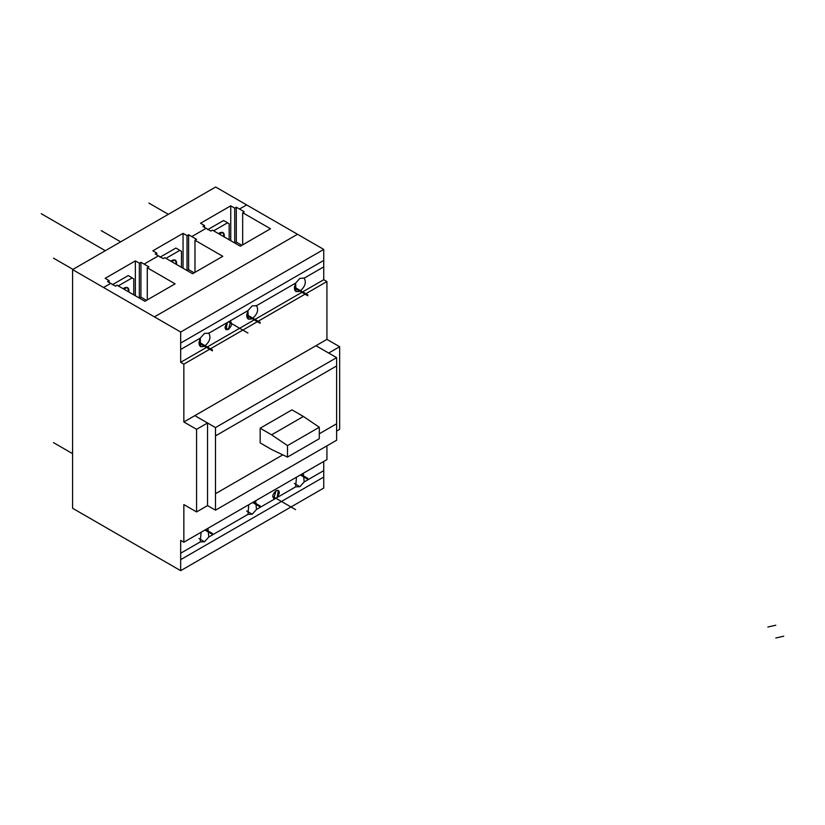<?xml version="1.0" encoding="UTF-8"?>
<svg xmlns="http://www.w3.org/2000/svg" width="825" height="825" viewBox="0 0 825 825"><rect width="100%" height="100%" fill="white"/><g stroke="black" fill="none" stroke-linecap="round" stroke-linejoin="round"><path stroke-width="1.24" d="M132.083 277.912L133.66 278.819L132.083 277.912M118.274 285.904L132.186 277.87L128.205 275.581L112.313 284.759L128.205 275.581L132.186 277.87L118.274 285.904M133.774 278.788L133.774 294.855L133.774 278.788M128.865 292.122C129.226 287.925 127.679 286.543 124.235 287.966L123.162 288.729L127.607 287.636L128.886 292.029M124.977 287.616L124.905 289.74L124.977 287.616M179.778 250.377L181.356 251.285L179.778 250.377M165.969 258.369L179.881 250.336L175.9 248.047L160.009 257.225L175.9 248.047L179.881 250.336L165.969 258.369M181.469 251.254L181.469 267.321L181.469 251.254M176.56 264.588C176.911 260.391 175.374 259.009 171.93 260.432L170.858 261.195L175.302 260.102L176.581 264.495M172.662 260.071L172.6 262.206L172.662 260.071M227.473 222.843L229.041 223.75L227.473 222.843M213.654 230.835L227.566 222.802L223.596 220.512L207.694 229.69L223.596 220.512L227.566 222.802L213.654 230.835M229.164 223.719L229.164 239.786L229.164 223.719M224.256 237.053C224.606 232.856 223.059 231.474 219.625 232.898L218.553 233.661L222.998 232.568L224.266 236.961M220.358 232.537L220.296 234.661L220.358 232.537M271.611 434.827L260.164 428.216L260.164 442.901L271.611 449.512L287.502 457.081L287.502 445.613L271.611 434.827L303.404 416.47L291.957 409.86L260.164 428.216L271.611 434.827L303.404 416.47L291.957 409.86L260.164 428.216L260.164 442.901L271.611 449.512L287.502 457.081L287.502 445.613L319.296 427.257L303.404 416.47L319.296 427.257L319.296 438.725L319.296 427.257L287.502 445.613L271.611 434.827M319.296 438.725L287.502 457.081L319.296 438.725M207.539 422.988L215.49 427.577L215.49 510.18L207.539 505.591L207.539 422.988L194.824 415.645L315.965 345.706L336.631 357.637L336.631 440.241L215.49 510.18L215.49 493.711L282.8 454.843L215.49 493.711L215.49 427.577L336.631 357.637L336.631 365.949L215.49 435.889L336.631 365.949L336.631 440.241L215.49 510.18L207.539 505.591L196.567 511.923L196.567 429.32L183.851 421.977L183.851 364.155L180.675 362.319L180.675 332.032L72.569 269.61L72.569 508.252L180.675 570.673L180.675 540.385L183.851 542.211L183.851 504.58L196.567 511.923L183.851 504.58L183.851 542.211L180.675 540.385L180.675 553.235L200.258 541.922L204.528 541.757L208.787 537.003L247.954 514.388L252.213 514.222L256.482 509.468L295.649 486.853L299.908 486.688L304.167 481.934L323.751 470.621L323.751 461.443L323.751 477.046L323.751 470.621L304.167 481.934L303.342 473.23L304.167 481.934L299.908 486.688L295.649 486.853L277.076 497.578C280.366 492.515 280.026 490.205 276.066 490.638C272.095 494.773 271.755 497.485 275.045 498.754L256.482 509.468L255.647 500.765L256.482 509.468L252.213 514.222L247.954 514.388L208.787 537.003L207.962 528.299L208.787 537.003L204.528 541.757L200.258 541.922L180.675 553.235L180.675 570.673L72.569 508.252L72.569 269.61L154.44 316.882L297.516 234.279L215.645 187.007L72.569 269.61L215.645 187.007L246.644 204.909L239.498 209.034L244.262 211.788L242.674 212.706L270.497 228.773L240.292 246.211L212.468 230.144L210.88 231.062L206.106 228.308L191.802 236.569L196.567 239.322L194.978 240.24L222.802 256.307L192.596 273.745L164.773 257.678L163.185 258.596L158.41 255.843L144.107 264.103L148.882 266.857L147.283 267.774L175.106 283.841L144.901 301.28L117.078 285.213L115.49 286.131L110.725 283.377L103.568 287.512L110.725 283.377L107.539 281.542L109.137 280.624L105.157 278.334L135.362 260.896L139.343 263.185L140.931 262.267L144.107 264.103L158.41 255.843L155.234 254.007L156.822 253.089L152.852 250.8L183.057 233.362L187.028 235.651L188.616 234.733L191.802 236.569L206.106 228.308L202.929 226.473L204.517 225.555L200.547 223.266L230.752 205.827L234.723 208.117L236.311 207.199L239.498 209.034L246.644 204.909L323.751 249.418L297.516 234.279L154.44 316.882L180.675 332.032L323.751 249.418L323.751 260.442L323.751 249.418L180.675 332.032L180.675 343.045L323.751 260.442L323.751 266.867L323.751 260.442L180.675 343.045L180.675 349.47L200.258 338.157C197.866 345.118 199.279 347.82 204.528 346.252C209.767 341.767 211.179 337.425 208.787 333.238L227.349 322.523C224.07 327.577 224.41 329.897 228.37 329.464C232.33 325.318 232.671 322.616 229.391 321.348L247.954 310.623C245.551 317.584 246.974 320.286 252.213 318.718C257.452 314.232 258.875 309.891 256.482 305.704L295.649 283.088C293.246 290.049 294.669 292.751 299.908 291.184C305.147 286.698 306.57 282.356 304.167 278.169L323.751 266.867L323.751 279.716L323.751 266.867L304.167 278.169L299.908 278.334L295.649 283.088L256.482 305.704L252.213 305.869L247.954 310.623L208.787 333.238L204.528 333.403L200.258 338.157L180.675 349.47L180.675 362.319L323.751 279.716L326.927 281.542L323.751 279.716L180.675 362.319L183.851 364.155L183.851 421.977L194.824 415.645L207.539 422.988L207.539 505.591L196.567 511.923L196.567 429.32L207.539 422.988L196.567 429.32L183.851 421.977L315.965 345.706L336.631 357.637L215.49 427.577L207.539 422.988M319.296 433.775L336.631 423.772L319.296 433.775M323.751 488.06L323.751 477.046L180.675 559.659L323.751 477.046L323.751 488.06L180.675 570.673L323.751 488.06M326.927 459.608L326.927 445.84L326.927 459.608L183.851 542.211L326.927 459.608M339.653 429.32L339.653 346.717L326.927 339.374L326.927 281.542L183.851 364.155L326.927 281.542L326.927 339.374L315.965 345.706L326.927 339.374L339.653 346.717L328.68 353.048L339.653 346.717L339.653 429.32L336.631 431.062L339.653 429.32M296.474 477.19L295.649 486.853L296.474 477.19M201.083 532.259L200.258 541.922L201.083 532.269M248.779 504.725L247.954 514.388L248.779 504.725M234.723 208.117L230.752 205.827L230.752 240.704L230.752 205.827L200.547 223.266L204.517 225.555L202.929 226.473L206.106 228.308L210.88 231.062L212.468 230.144L240.292 246.211L270.497 228.773L242.674 212.706L242.674 244.829L242.674 212.706L244.262 211.788L236.311 207.199L236.311 242.076L241.88 245.293L236.311 242.076L236.311 207.199L234.723 208.117L234.723 242.993L234.723 208.117M204.517 227.391L204.517 225.555L204.517 227.391M234.723 242.993L236.311 242.076L234.723 242.993M304.167 278.169L299.908 278.334L295.649 283.088L295.969 291.576L299.908 291.184L294.339 287.977L299.908 291.184C305.147 286.698 306.57 282.356 304.167 278.169L303.817 277.932M187.028 235.651L183.057 233.362L183.057 268.238L183.057 233.362L152.852 250.8L156.822 253.089L155.234 254.007L158.41 255.843L163.185 258.596L164.773 257.678L192.596 273.745L222.802 256.307L194.978 240.24L194.978 272.363L194.978 240.24L196.567 239.322L188.616 234.733L188.616 269.61L194.184 272.827L188.616 269.61L188.616 234.733L187.028 235.651L187.028 270.528L187.028 235.651M156.822 254.925L156.822 253.089L156.822 254.925M187.028 270.528L188.616 269.61L187.028 270.528M256.482 305.704L252.213 305.869L247.954 310.623L248.284 319.11L252.213 318.718L246.654 315.511L252.213 318.718C257.452 314.232 258.875 309.891 256.482 305.704L256.152 305.477M139.343 263.185L135.362 260.896L135.362 295.773L135.362 260.896L105.157 278.334L109.137 280.624L107.539 281.542L115.49 286.131L117.078 285.213L144.901 301.28L175.106 283.841L147.283 267.774L147.283 299.898L147.283 267.774L148.882 266.857L140.931 262.267L140.931 297.144L146.489 300.362L140.931 297.144L140.931 262.267L139.343 263.185L139.343 298.062L139.343 263.185M109.137 282.459L109.137 280.624L109.137 282.459M139.343 298.062L140.931 297.144L139.343 298.062M208.787 333.238L204.528 333.403L200.258 338.157L200.588 346.644L204.528 346.252L198.959 343.045L204.528 346.252C209.767 341.767 211.179 337.425 208.787 333.238L208.436 333.001M294.339 483.481L299.908 486.688L294.339 483.481M246.654 511.015L252.213 514.222L246.654 511.015M198.959 538.55L204.528 541.757L198.959 538.55M225.029 327.535L228.37 329.464L230.732 321.513L229.391 321.348L227.349 322.523L226.009 329.691L228.37 329.464L225.029 327.535M276.066 498.341L272.724 496.413L276.066 498.341L273.704 498.578L276.066 490.638L278.427 490.401L277.076 497.578L276.066 498.341M212.468 349.924L199.011 342.158L212.468 349.924M72.961 269.383L53.491 258.142L72.961 269.383M53.491 442.633L72.569 453.647L53.491 442.633M204.92 530.052L212.468 534.414L204.92 530.052M260.164 322.389L246.706 314.624L260.164 322.389M120.656 241.849L101.186 230.608L120.656 241.849M252.605 502.518L260.164 506.88L252.605 502.518M307.849 294.855L294.391 287.079L307.849 294.855M168.352 214.314L148.882 203.074L168.352 214.314M300.3 474.983L307.849 479.346L300.3 474.983M307.849 295.773L294.339 287.977L307.849 295.773M260.164 323.307L246.654 315.511L260.164 323.307M212.468 350.842L198.959 343.045L212.468 350.842M301.094 474.519L307.849 478.428L301.094 474.519M253.399 502.064L260.164 505.962L253.399 502.064M205.714 529.598L212.468 533.497L205.714 529.598M247.923 333.032L228.37 321.75L247.923 333.032M105.322 250.707L41.25 213.716L105.322 250.707M295.608 509.633L272.724 496.413L295.608 509.633M767.848 627.01L775.799 625.216M775.799 637.993L783.75 636.188"/></g></svg>
